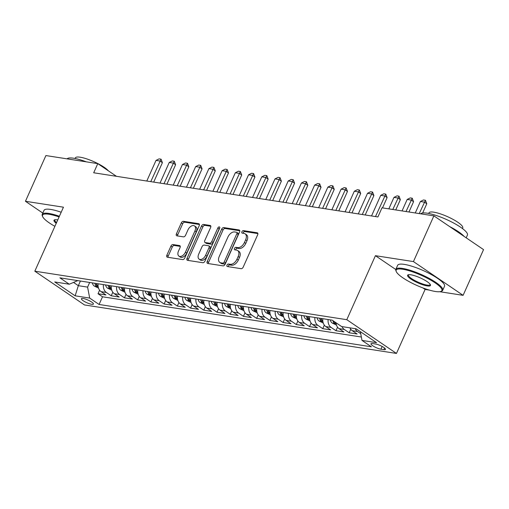 <?xml version="1.0" encoding="UTF-8"?>
<svg xmlns="http://www.w3.org/2000/svg" width="509" height="509" viewBox="0 0 509 509"><rect width="100%" height="100%" fill="white"/><g stroke="black" fill="none" stroke-linecap="round" stroke-linejoin="round"><path stroke-width="0.76" d="M226.989 265.132A1.412 0.865 -55.8 0 0 227.103 266.442A1.412 0.865 -55.8 0 0 227.338 266.531L241.12 268.676A2.017 1.234 -55.8 0 0 243.219 267.079L257.675 234.77A2.017 1.234 -55.8 0 0 257.509 232.899A2.017 1.234 -55.8 0 0 257.179 232.772L243.397 230.628A1.412 0.865 -55.8 0 0 241.921 231.748A1.412 0.865 -55.8 0 0 242.042 233.052A1.412 0.865 -55.8 0 0 242.271 233.141L244.053 233.421A6.452 3.951 -55.8 0 1 245.109 233.828A6.452 3.951 -55.8 0 1 245.637 239.809L244.435 242.5A6.452 3.951 -55.8 0 1 237.709 247.603L235.928 247.323A1.412 0.865 -55.8 0 0 234.458 248.437A1.412 0.865 -55.8 0 0 234.573 249.747A1.412 0.865 -55.8 0 0 234.802 249.836L236.59 250.116A6.452 3.951 -55.8 0 1 237.646 250.523A6.452 3.951 -55.8 0 1 238.167 256.504L236.965 259.196A6.452 3.951 -55.8 0 1 230.246 264.292L228.458 264.018A1.412 0.865 -55.8 0 0 226.989 265.132M237.646 250.523L238.988 251.433A6.452 3.951 -55.8 0 1 239.51 257.414L238.307 260.105A6.452 3.951 -55.8 0 1 231.589 265.208L229.801 264.928A1.412 0.865 -55.8 0 0 228.331 266.042A1.412 0.865 -55.8 0 0 228.172 266.659M257.891 233.586L244.734 231.544A1.412 0.865 -55.8 0 0 243.264 232.658A1.412 0.865 -55.8 0 0 243.111 233.275M245.109 233.828L246.451 234.738A6.452 3.951 -55.8 0 1 246.98 240.719L245.777 243.417A6.452 3.951 -55.8 0 1 239.052 248.513L237.27 248.233A1.412 0.865 -55.8 0 0 235.801 249.353A1.412 0.865 -55.8 0 0 235.642 249.964M91.709 304.306A6.572 1.451 -155.9 0 0 93.414 304.07A6.572 1.451 -155.9 0 0 89.972 301.035A6.572 1.451 -155.9 0 0 83.12 298.471A6.572 1.451 -155.9 0 0 81.415 298.707A6.572 1.451 -155.9 0 0 84.857 301.742A6.572 1.451 -155.9 0 0 91.709 304.306M173.015 244.555A2.017 1.234 -55.8 0 0 170.916 246.146L166.863 255.213A2.017 1.234 -55.8 0 0 167.028 257.077A2.017 1.234 -55.8 0 0 167.353 257.21L182.667 259.59A2.017 1.234 -55.8 0 0 184.767 257.993L199.223 225.684A2.017 1.234 -55.8 0 0 199.057 223.814A2.017 1.234 -55.8 0 0 198.726 223.686L183.418 221.307A2.017 1.234 -55.8 0 0 181.312 222.897L176.419 233.847A2.017 1.234 -55.8 0 0 176.578 235.718A2.017 1.234 -55.8 0 0 176.909 235.845L183.463 236.863A2.017 1.234 -55.8 0 0 185.562 235.273L187.993 229.839A5.395 3.308 -55.8 0 1 194.495 225.92A5.395 3.308 -55.8 0 1 194.934 230.921L185.422 252.19A5.395 3.308 -55.8 0 1 178.92 256.11A5.395 3.308 -55.8 0 1 178.481 251.115L180.065 247.565A2.017 1.234 -55.8 0 0 179.9 245.701A2.017 1.234 -55.8 0 0 179.569 245.573L173.015 244.555L174.358 245.465A2.017 1.234 -55.8 0 0 172.258 247.056L168.205 256.122A2.017 1.234 -55.8 0 0 167.989 257.306M63.453 207.188L25.45 201.284L45.899 155.563L97.785 163.631L93.694 172.774L377.907 216.949L381.998 207.806L433.884 215.867L413.435 261.588L375.426 255.683L346.794 319.69L34.822 271.195L63.453 207.188M207.214 261.486A2.017 1.234 -55.8 0 0 207.379 263.35A2.017 1.234 -55.8 0 0 207.71 263.477L223.018 265.857A2.017 1.234 -55.8 0 0 225.124 264.266L239.574 231.958A2.017 1.234 -55.8 0 0 239.408 230.087A2.017 1.234 -55.8 0 0 239.077 229.96L223.769 227.58A2.017 1.234 -55.8 0 0 221.669 229.171L207.214 261.486L208.556 262.396A2.017 1.234 -55.8 0 0 208.34 263.579M202.843 262.72L187.535 260.341A2.017 1.234 -55.8 0 1 187.204 260.214A2.017 1.234 -55.8 0 1 187.038 258.349L201.494 226.034A2.017 1.234 -55.8 0 1 203.594 224.444L210.147 225.462A2.017 1.234 -55.8 0 1 210.478 225.589A2.017 1.234 -55.8 0 1 210.637 227.459L204.777 240.56A2.017 1.234 -55.8 0 0 204.942 242.43A2.017 1.234 -55.8 0 0 205.273 242.558L209.619 243.232A2.017 1.234 -55.8 0 0 211.719 241.641L217.82 228A1.412 0.865 -55.8 0 1 219.525 226.969A1.412 0.865 -55.8 0 1 219.64 228.28L204.942 261.13A2.017 1.234 -55.8 0 1 202.843 262.72M99.599 290.213L98.021 293.731L105.955 294.966L101.056 291.638L106.343 292.459A8.214 6.235 -81.2 0 1 103.397 284.601M112.82 292.268L111.242 295.786L119.176 297.021L114.277 293.693L119.564 294.514A8.214 6.235 -81.2 0 1 116.618 286.656M126.035 294.317L124.463 297.841L132.391 299.076L127.492 295.748L132.779 296.569A8.214 6.235 -81.2 0 1 129.84 288.705M139.256 296.372L137.678 299.896L145.612 301.131L140.713 297.803L146 298.624A8.214 6.235 -81.2 0 1 143.054 290.76M152.477 298.427L150.899 301.952L158.833 303.186L153.934 299.858L159.222 300.679A8.214 6.235 -81.2 0 1 156.276 292.815M165.692 300.482L164.121 304.007L172.048 305.241L167.149 301.907L172.436 302.734A8.214 6.235 -81.2 0 1 169.497 294.87M178.913 302.537L177.336 306.062L185.27 307.296L180.371 303.962L185.658 304.789A8.214 6.235 -81.2 0 1 182.712 296.925M192.135 304.592L190.557 308.117L198.491 309.351L193.592 306.017L198.879 306.844A8.214 6.235 -81.2 0 1 195.933 298.98M205.35 306.647L203.778 310.172L211.706 311.406L206.807 308.072L212.094 308.893A8.214 6.235 -81.2 0 1 209.154 301.035M218.571 308.702L216.993 312.227L224.927 313.461L220.028 310.127L225.315 310.948A8.214 6.235 -81.2 0 1 222.369 303.09M231.792 310.757L230.214 314.282L238.148 315.51L233.249 312.182L238.536 313.003A8.214 6.235 -81.2 0 1 235.591 305.146M245.007 312.812L243.436 316.337L251.363 317.565L246.464 314.238L251.751 315.058A8.214 6.235 -81.2 0 1 248.812 307.201M258.228 314.867L256.651 318.392L264.585 319.62L259.685 316.293L264.973 317.113A8.214 6.235 -81.2 0 1 262.027 309.256M271.45 316.922L269.872 320.441L277.806 321.675L272.907 318.348L278.194 319.168A8.214 6.235 -81.2 0 1 275.248 311.311M284.665 318.978L283.093 322.496L291.021 323.73L286.122 320.403L291.409 321.224A8.214 6.235 -81.2 0 1 288.469 313.366M297.886 321.033L296.308 324.551L304.242 325.785L299.343 322.458L304.63 323.279A8.214 6.235 -81.2 0 1 301.684 315.421M311.107 323.088L309.529 326.606L317.463 327.841L312.564 324.513L317.851 325.334A8.214 6.235 -81.2 0 1 314.906 317.476M324.322 325.143L322.751 328.661L330.678 329.896L325.779 326.568L331.066 327.389A8.214 6.235 -81.2 0 1 328.127 319.531M337.543 327.198L335.965 330.716L343.899 331.951L339 328.623L344.288 329.444A8.214 6.235 -81.2 0 1 342.029 326.613M350.765 329.247L349.187 332.771L357.121 334.006L352.222 330.678A8.214 6.235 -81.2 0 1 349.963 327.847M375.527 343.989L372.62 343.537A6.369 1.406 -155.9 0 0 370.972 343.766A6.369 1.406 -155.9 0 0 374.306 346.705A6.369 1.406 -155.9 0 0 380.942 349.193L383.85 349.645A6.369 1.406 -155.9 0 0 385.504 349.416A6.369 1.406 -155.9 0 0 382.17 346.476A6.369 1.406 -155.9 0 0 375.527 343.989M346.794 319.69L396.46 353.437L84.488 304.942L34.822 271.195M98.021 293.731L102.519 296.792L99.083 304.471L371.398 346.794L362.001 340.413L360.327 331.652M99.083 304.471L89.686 298.083L75.147 295.824L54.743 281.961L69.281 284.219L59.89 277.838L332.205 320.161L341.603 326.549L356.141 328.808L376.545 342.672L362.001 340.413M360.716 333.675L357.509 331.499A8.214 6.235 -81.2 0 1 355.25 328.668M349.187 332.771L344.288 329.444M335.965 330.716L331.066 327.389M322.751 328.661L317.851 325.334M309.529 326.606L304.63 323.279M296.308 324.551L291.409 321.224M283.093 322.496L278.194 319.168M269.872 320.441L264.973 317.113M256.651 318.392L251.751 315.058M243.436 316.337L238.536 313.003M230.214 314.282L225.315 310.948M216.993 312.227L212.094 308.893M203.778 310.172L198.879 306.844M190.557 308.117L185.658 304.789M177.336 306.062L172.436 302.734M164.121 304.007L159.222 300.679M150.899 301.952L146 298.624M137.678 299.896L132.779 296.569M124.463 297.841L119.564 294.514M111.242 295.786L106.343 292.459M102.519 296.792L361.352 337.022M80.422 281.025L78.335 285.683L87.593 287.121L89.673 282.463M439.738 291.708L463.101 295.335L413.435 261.588M463.101 295.335L483.55 249.62L433.884 215.867M25.45 201.284L42.807 213.08M422.864 287.916L425.091 289.43L429.341 290.092M425.091 289.43L396.46 353.437M116.446 176.311L97.785 163.631M73.531 282.419L78.335 285.683L75.147 295.824M336.01 322.751A8.214 6.235 98.8 0 0 339 328.623M322.84 318.704A8.214 6.235 98.8 0 0 325.779 326.568M309.618 316.649A8.214 6.235 98.8 0 0 312.564 324.513M296.397 314.6A8.214 6.235 98.8 0 0 299.343 322.458M283.182 312.545A8.214 6.235 98.8 0 0 286.122 320.403M269.961 310.49A8.214 6.235 98.8 0 0 272.907 318.348M256.74 308.435A8.214 6.235 98.8 0 0 259.685 316.293M243.525 306.38A8.214 6.235 98.8 0 0 246.464 314.238M230.303 304.325A8.214 6.235 98.8 0 0 233.249 312.182M217.082 302.27A8.214 6.235 98.8 0 0 220.028 310.127M203.867 300.215A8.214 6.235 98.8 0 0 206.807 308.072M190.646 298.159A8.214 6.235 98.8 0 0 193.592 306.017M177.425 296.104A8.214 6.235 98.8 0 0 180.371 303.962M164.21 294.049A8.214 6.235 98.8 0 0 167.149 301.907M150.988 291.994A8.214 6.235 98.8 0 0 153.934 299.858M137.767 289.939A8.214 6.235 98.8 0 0 140.713 297.803M124.552 287.884A8.214 6.235 98.8 0 0 127.492 295.748M111.331 285.829A8.214 6.235 98.8 0 0 114.277 293.693M69.281 284.219L77.775 280.618M98.11 283.774A8.214 6.235 98.8 0 0 101.056 291.638M87.593 287.121L89.686 298.083M375.426 255.683L395.779 269.509M239.79 230.774L225.112 228.49A2.017 1.234 -55.8 0 0 223.012 230.087L208.556 262.396M222.719 263.128A1.412 0.865 -55.8 0 0 224.189 262.008L236.876 233.65A1.412 0.865 -55.8 0 0 236.761 232.339A1.412 0.865 -55.8 0 0 236.526 232.25L234.649 231.958A6.452 3.951 -55.8 0 0 227.924 237.054L219.252 256.441A6.452 3.951 -55.8 0 0 219.78 262.421A6.452 3.951 -55.8 0 0 220.836 262.835L222.719 263.128L224.062 264.037A1.412 0.865 -55.8 0 0 225.532 262.924L224.189 262.008M236.761 232.339L238.104 233.249A1.412 0.865 -55.8 0 1 238.218 234.56L225.532 262.924M219.78 262.421L221.122 263.338A6.452 3.951 -55.8 0 0 222.178 263.745L220.836 262.835M224.062 264.037L222.178 263.745M210.853 226.276L204.936 225.353A2.017 1.234 -55.8 0 0 202.837 226.95L188.381 259.259A2.017 1.234 -55.8 0 0 188.165 260.443M204.942 242.43L206.285 243.34A2.017 1.234 -55.8 0 0 206.616 243.474L210.961 244.148A2.017 1.234 -55.8 0 0 213.061 242.551L219.163 228.91L217.82 228M219.678 228.191A1.412 0.865 -55.8 0 0 219.163 228.91M198.695 254.156A5.395 3.308 -55.8 0 0 199.134 259.157A5.395 3.308 -55.8 0 0 205.636 255.238L208.989 247.743A2.017 1.234 -55.8 0 0 208.824 245.872A2.017 1.234 -55.8 0 0 208.493 245.745L204.147 245.071A2.017 1.234 -55.8 0 0 202.048 246.668L198.695 254.156M199.134 259.157L200.476 260.074A5.395 3.308 -55.8 0 0 206.978 256.148L205.636 255.238M208.824 245.872L210.166 246.789A2.017 1.234 -55.8 0 1 210.332 248.659L206.978 256.148M180.281 246.388L174.358 245.465M178.92 256.11L180.262 257.026A5.395 3.308 -55.8 0 0 186.765 253.107L185.422 252.19M194.495 225.92L195.838 226.836A5.395 3.308 -55.8 0 1 196.277 231.83L186.765 253.107M199.439 224.501L184.754 222.217A2.017 1.234 -55.8 0 0 182.655 223.814L177.762 234.764A2.017 1.234 -55.8 0 0 177.546 235.947M422.661 212.978L426.784 203.765L424.366 202.124L420.402 201.507L415.268 212.978M420.402 201.507L423.463 199.967L425.448 200.272L426.784 203.765M419.238 213.595L425.448 200.272M435.411 291.492A25.056 5.523 -155.9 0 0 440.807 291.472A25.056 5.523 -155.9 0 0 431.091 280.319A25.056 5.523 -155.9 0 0 402.657 269.236A25.056 5.523 -155.9 0 0 396.244 271.539A25.056 5.523 -155.9 0 0 411.717 282.985A25.056 5.523 -155.9 0 0 435.411 291.492M396.244 271.539L395.932 270.769A25.673 5.663 24.1 0 1 395.843 269.331A25.673 5.663 24.1 0 1 402.504 268.415A25.673 5.663 24.1 0 1 429.272 278.436A25.673 5.663 24.1 0 1 442.715 290.295A25.673 5.663 24.1 0 1 441.589 291.193L440.807 291.472M427.223 285.924A12.528 2.761 24.1 0 1 413.009 280.389A12.528 2.761 24.1 0 1 408.148 274.809A12.528 2.761 24.1 0 1 410.846 274.796A12.528 2.761 24.1 0 1 422.693 279.053A12.528 2.761 24.1 0 1 430.429 284.779A12.528 2.761 24.1 0 1 427.223 285.924M408.606 274.701A11.911 2.628 -155.9 0 0 408.409 274.949A11.911 2.628 -155.9 0 0 414.644 280.453A11.911 2.628 -155.9 0 0 427.07 285.104A11.911 2.628 -155.9 0 0 430.156 284.677A11.911 2.628 -155.9 0 0 430.207 284.366M420.72 213.825A25.673 5.663 24.1 0 1 427.21 213.188A25.673 5.663 24.1 0 1 453.977 223.209A25.673 5.663 24.1 0 1 467.421 235.069L466.193 237.824M449.619 226.562A25.673 5.663 24.1 0 1 464.087 236.392M428.718 213.456L428.992 212.832A18.483 4.072 24.1 0 1 433.789 212.17A18.483 4.072 24.1 0 1 453.061 219.392A18.483 4.072 24.1 0 1 462.745 227.93L462.465 228.547M395.843 269.331L397.644 265.31A25.673 5.663 24.1 0 1 404.305 264.387A25.673 5.663 24.1 0 1 431.072 274.415A25.673 5.663 24.1 0 1 444.516 286.274L442.715 290.295M59.095 216.942A25.056 5.523 -155.9 0 0 49.049 214.27A25.056 5.523 -155.9 0 0 42.629 216.573A25.056 5.523 -155.9 0 0 54.896 226.32M42.629 216.573L42.317 215.81A25.673 5.663 24.1 0 1 42.234 214.365A25.673 5.663 24.1 0 1 48.889 213.449A25.673 5.663 24.1 0 1 59.4 216.261M56.232 223.336A12.528 2.761 24.1 0 1 54.539 219.85A12.528 2.761 24.1 0 1 57.237 219.837A12.528 2.761 24.1 0 1 57.759 219.926M54.997 219.742A11.911 2.628 -155.9 0 0 54.794 219.99A11.911 2.628 -155.9 0 0 56.563 222.598M67.105 158.859A25.673 5.663 24.1 0 1 73.595 158.223A25.673 5.663 24.1 0 1 86.365 161.856M75.103 158.49L75.383 157.873A18.483 4.072 24.1 0 1 80.174 157.211A18.483 4.072 24.1 0 1 108.353 170.808M42.234 214.365L44.035 210.344A25.673 5.663 24.1 0 1 50.69 209.428A25.673 5.663 24.1 0 1 61.195 212.24M408.962 211.998L413.562 201.71L411.151 200.069L407.181 199.452L402.053 210.923M407.181 199.452L410.241 197.912L412.226 198.217L413.562 201.71M406.017 211.54L412.226 198.217M336.474 325.092L332.161 323.011A5.44 4.129 -81.2 0 1 330.335 319.875M332.931 320.657A5.44 4.129 98.8 0 0 333.764 322.496C335.189 323.578 335.724 323.66 335.348 322.738A5.44 4.129 -81.2 0 1 334.909 322M335.596 323.304L335.348 322.738M395.741 209.943L400.348 199.655L397.93 198.014L393.966 197.397L388.831 208.868M393.966 197.397L397.026 195.857L399.005 196.162L400.348 199.655M392.795 209.485L399.005 196.162M323.253 323.037L318.939 320.956A5.44 4.129 -81.2 0 1 317.113 317.82M319.627 318.208A5.44 4.129 98.8 0 0 320.543 320.441C321.974 321.523 322.502 321.605 322.133 320.683A5.44 4.129 -81.2 0 1 321.211 318.456M322.382 321.255L322.133 320.683M382.526 207.888L387.126 197.6L384.709 195.959L380.745 195.341L371.525 215.956M380.745 195.341L383.805 193.802L385.79 194.107L387.126 197.6M375.489 216.573L385.79 194.107M310.032 320.982L305.718 318.901A5.44 4.129 -81.2 0 1 303.892 315.765M306.405 316.153A5.44 4.129 98.8 0 0 307.328 318.386C308.753 319.467 309.281 319.55 308.912 318.628A5.44 4.129 -81.2 0 1 307.996 316.401M309.16 319.2L308.912 318.628M365.214 214.976L373.905 195.545L371.494 193.904L367.523 193.286L358.304 213.901M367.523 193.286L370.584 191.747L372.569 192.058L373.905 195.545M362.268 214.518L372.569 192.058M296.817 318.927L292.503 316.846A5.44 4.129 -81.2 0 1 290.677 313.709M293.19 314.098A5.44 4.129 98.8 0 0 294.107 316.331C295.532 317.412 296.066 317.495 295.691 316.573A5.44 4.129 -81.2 0 1 294.775 314.346M295.939 317.145L295.691 316.573M351.993 212.921L360.69 193.49L358.272 191.848L354.309 191.231L345.083 211.846M354.309 191.231L357.369 189.692L359.348 190.003L360.69 193.49M349.047 212.463L359.348 190.003M283.596 316.872L279.282 314.791A5.44 4.129 -81.2 0 1 277.456 311.654M279.969 312.042A5.44 4.129 98.8 0 0 280.885 314.276C282.317 315.357 282.845 315.44 282.476 314.524A5.44 4.129 -81.2 0 1 281.553 312.291M282.718 315.09L282.476 314.524M338.778 210.866L347.469 191.435L345.051 189.793L341.087 189.176L331.868 209.791M341.087 189.176L344.148 187.636L346.133 187.948L347.469 191.435M335.832 210.408L346.133 187.948M270.374 314.817L266.061 312.736A5.44 4.129 -81.2 0 1 264.235 309.599M266.748 309.987A5.44 4.129 98.8 0 0 267.67 312.221C269.096 313.302 269.624 313.385 269.255 312.469A5.44 4.129 -81.2 0 1 268.338 310.236M269.503 313.035L269.255 312.469M325.556 208.811L334.248 189.38L331.836 187.738L327.866 187.121L318.647 207.736M327.866 187.121L330.926 185.581L332.911 185.893L334.248 189.38M322.611 208.353L332.911 185.893M257.16 312.761L252.846 310.681A5.44 4.129 -81.2 0 1 251.02 307.544M253.533 307.932A5.44 4.129 98.8 0 0 254.449 310.166C255.874 311.247 256.402 311.33 256.033 310.414A5.44 4.129 -81.2 0 1 255.117 308.18M256.281 310.98L256.033 310.414M312.335 206.756L321.033 187.325L318.615 185.683L314.651 185.066L305.425 205.681M314.651 185.066L317.711 183.526L319.69 183.838L321.033 187.325M309.389 206.298L319.69 183.838M243.938 310.706L239.624 308.626A5.44 4.129 -81.2 0 1 237.798 305.489M240.312 305.877A5.44 4.129 98.8 0 0 241.228 308.11C242.659 309.192 243.187 309.275 242.818 308.359A5.44 4.129 -81.2 0 1 241.896 306.125M243.06 308.925L242.818 308.359M299.12 204.701L307.811 185.27L305.394 183.628L301.43 183.011L292.204 203.625M301.43 183.011L304.49 181.471L306.475 181.783L307.811 185.27M296.174 204.243L306.475 181.783M230.717 308.651L226.403 306.577A5.44 4.129 -81.2 0 1 224.577 303.434M227.09 303.822A5.44 4.129 98.8 0 0 228.013 306.055C229.438 307.137 229.966 307.22 229.597 306.303A5.44 4.129 -81.2 0 1 228.675 304.07M229.845 306.87L229.597 306.303M285.899 202.646L294.59 183.215L292.172 181.573L288.209 180.956L278.989 201.57M288.209 180.956L291.269 179.416L293.254 179.728L294.59 183.215M282.953 202.188L293.254 179.728M217.502 306.596L213.182 304.522A5.44 4.129 -81.2 0 1 211.362 301.379M213.875 301.767A5.44 4.129 98.8 0 0 214.792 304C216.217 305.082 216.745 305.165 216.376 304.248A5.44 4.129 -81.2 0 1 215.46 302.015M216.624 304.815L216.376 304.248M272.678 200.591L281.375 181.159L278.957 179.518L274.994 178.901L265.768 199.522M274.994 178.901L278.054 177.361L280.033 177.673L281.375 181.159M269.732 200.132L280.033 177.673M204.281 304.541L199.967 302.467A5.44 4.129 -81.2 0 1 198.141 299.324M200.654 299.712A5.44 4.129 98.8 0 0 201.57 301.945C203.002 303.033 203.53 303.109 203.161 302.193A5.44 4.129 -81.2 0 1 202.238 299.96M203.403 302.76L203.161 302.193M259.463 198.535L268.154 179.104L265.736 177.463L261.772 176.846L252.547 197.467M261.772 176.846L264.833 175.312L266.818 175.618L268.154 179.104M256.517 198.077L266.818 175.618M191.06 302.486L186.746 300.412A5.44 4.129 -81.2 0 1 184.92 297.269M187.433 297.663A5.44 4.129 98.8 0 0 188.355 299.89C189.781 300.978 190.309 301.061 189.94 300.138A5.44 4.129 -81.2 0 1 189.017 297.905M190.188 300.704L189.94 300.138M246.241 196.487L254.933 177.049L252.515 175.408L248.551 174.797L239.332 195.411M248.551 174.797L251.611 173.257L253.597 173.563L254.933 177.049M243.296 196.029L253.597 173.563M177.845 300.431L173.524 298.357A5.44 4.129 -81.2 0 1 171.705 295.214M174.212 295.608A5.44 4.129 98.8 0 0 175.134 297.835C176.559 298.923 177.087 299.006 176.718 298.083A5.44 4.129 -81.2 0 1 175.802 295.85M176.967 298.649L176.718 298.083M233.02 194.432L241.718 175.001L239.3 173.353L235.336 172.742L226.111 193.356M235.336 172.742L238.397 171.202L240.375 171.508L241.718 175.001M230.074 193.974L240.375 171.508M164.623 298.382L160.31 296.302A5.44 4.129 -81.2 0 1 158.484 293.159M160.997 293.553A5.44 4.129 98.8 0 0 161.913 295.78C163.344 296.868 163.873 296.951 163.497 296.028A5.44 4.129 -81.2 0 1 162.581 293.795M163.745 296.594L163.497 296.028M219.805 192.377L228.496 172.945L226.079 171.304L222.115 170.687L212.889 191.301M222.115 170.687L225.175 169.147L227.16 169.452L228.496 172.945M216.859 191.918L227.16 169.452M151.402 296.327L147.088 294.247A5.44 4.129 -81.2 0 1 145.262 291.103M147.775 291.498A5.44 4.129 98.8 0 0 148.692 293.725C150.123 294.813 150.651 294.896 150.282 293.973A5.44 4.129 -81.2 0 1 149.36 291.74M150.53 294.539L150.282 293.973M206.584 190.321L215.275 170.89L212.857 169.249L208.894 168.632L199.674 189.246M208.894 168.632L211.954 167.092L213.939 167.397L215.275 170.89M203.638 189.863L213.939 167.397M138.187 294.272L133.867 292.191A5.44 4.129 -81.2 0 1 132.047 289.048M134.554 289.443A5.44 4.129 98.8 0 0 135.477 291.67C136.902 292.758 137.43 292.84 137.061 291.918A5.44 4.129 -81.2 0 1 136.145 289.691M137.309 292.484L137.061 291.918M193.363 188.266L202.06 168.835L199.643 167.194L195.672 166.577L186.453 187.191M195.672 166.577L198.739 165.037L200.718 165.342L202.06 168.835M190.417 187.808L200.718 165.342M124.966 292.217L120.652 290.136A5.44 4.129 -81.2 0 1 118.826 286.993M121.339 287.388A5.44 4.129 98.8 0 0 122.255 289.615C123.687 290.703 124.215 290.785 123.84 289.863A5.44 4.129 -81.2 0 1 122.923 287.636M124.088 290.429L123.84 289.863M180.148 186.211L188.839 166.78L186.421 165.139L182.457 164.522L173.232 185.136M182.457 164.522L185.518 162.982L187.503 163.287L188.839 166.78M177.202 185.753L187.503 163.287M111.745 290.162L107.431 288.081A5.44 4.129 -81.2 0 1 105.605 284.945M108.118 285.333A5.44 4.129 98.8 0 0 109.034 287.566C110.466 288.648 110.994 288.73 110.625 287.808A5.44 4.129 -81.2 0 1 109.702 285.581M110.873 288.374L110.625 287.808M166.927 184.156L175.618 164.725L173.2 163.084L169.236 162.466L160.017 183.081M169.236 162.466L172.297 160.927L174.282 161.232L175.618 164.725M163.981 183.698L174.282 161.232M98.53 288.107L94.21 286.026A5.44 4.129 -81.2 0 1 92.39 282.889M94.897 283.278A5.44 4.129 98.8 0 0 95.819 285.511C97.244 286.592 97.773 286.675 97.404 285.753A5.44 4.129 -81.2 0 1 96.487 283.526M97.652 286.325L97.404 285.753M153.705 182.101L162.403 162.67L159.985 161.029L156.015 160.411L146.796 181.026M156.015 160.411L159.082 158.872L161.06 159.177L162.403 162.67M150.759 181.643L161.06 159.177M352.222 330.678L357.509 331.499M384.575 348.035L383.85 349.645M382.164 346.476L380.942 349.193M231.589 265.208L230.246 264.292M238.307 260.105L236.965 259.196M239.51 257.414L238.167 256.504M237.27 248.233L235.928 247.323M239.052 248.513L237.709 247.603M245.777 243.417L244.435 242.5M246.98 240.719L245.637 239.809M244.734 231.544L243.397 230.628M257.751 233.16L257.179 232.772M229.801 264.928L228.458 264.018M223.012 230.087L221.669 229.171M225.112 228.49L223.769 227.58M239.65 230.348L239.077 229.96M238.218 234.56L236.876 233.65M188.381 259.259L187.038 258.349M202.837 226.95L201.494 226.034M204.936 225.353L203.594 224.444M210.713 225.85L210.147 225.462M206.616 243.474L205.273 242.558M210.961 244.148L209.619 243.232M213.061 242.551L211.719 241.641M210.332 248.659L208.989 247.743M180.141 245.962L179.569 245.573M196.277 231.83L194.934 230.921M177.762 234.764L176.419 233.847M182.655 223.814L181.312 222.897M184.754 222.217L183.418 221.307M199.299 224.075L198.726 223.686M168.205 256.122L166.863 255.213M172.258 247.056L170.916 246.146M332.256 323.062L336.118 323.667M334.197 321.516L333.764 322.496M319.041 321.007L322.903 321.612M321.281 318.787L320.543 320.441M305.82 318.952L309.682 319.557M308.066 316.732L307.328 318.386M292.599 316.897L296.461 317.501M294.845 314.677L294.107 316.331M279.384 314.842L283.246 315.446M281.623 312.621L280.885 314.276M266.162 312.787L270.024 313.391M268.408 310.573L267.67 312.221M252.941 310.738L256.803 311.336M255.187 308.518L254.449 310.166M239.726 308.683L243.588 309.281M241.966 306.463L241.228 308.11M226.505 306.628L230.367 307.226M228.751 304.407L228.013 306.055M213.284 304.573L217.146 305.171M215.53 302.352L214.792 304M200.069 302.518L203.931 303.116M202.308 300.297L201.57 301.945M186.848 300.463L190.71 301.061M189.093 298.242L188.355 299.89M173.626 298.408L177.488 299.006M175.872 296.187L175.134 297.835M160.405 296.353L164.273 296.951M162.651 294.132L161.913 295.78M147.19 294.297L151.052 294.896M149.43 292.077L148.692 293.725M133.969 292.242L137.831 292.84M136.215 290.022L135.477 291.67M120.748 290.187L124.61 290.792M122.993 287.967L122.255 289.615M107.533 288.132L111.395 288.737M109.772 285.912L109.034 287.566M94.311 286.077L98.173 286.682M96.557 283.857L95.819 285.511"/></g></svg>
